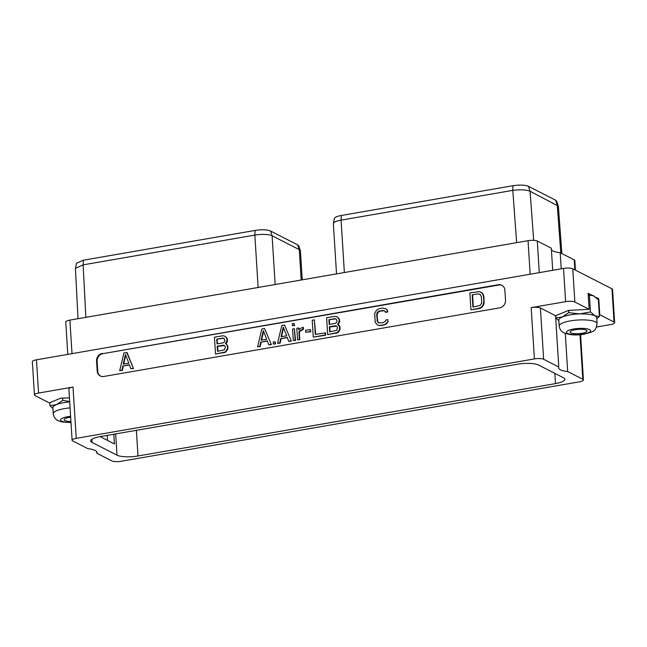 <?xml version="1.0" encoding="UTF-8"?>
<svg xmlns="http://www.w3.org/2000/svg" width="647" height="647" viewBox="0 0 647 647"><rect width="100%" height="100%" fill="white"/><g stroke="black" fill="none" stroke-linecap="round" stroke-linejoin="round"><path stroke-width="0.97" d="M551.414 249.758A20.599 5.241 176.4 0 0 560.205 252.726L574.221 259.884A7.004 1.779 -3.6 0 1 574.835 260.555L575.434 270.147M36.483 359.805L38.569 393.044A7.004 1.779 176.4 0 0 34.445 394.945L32.35 361.705A7.004 1.779 -3.6 0 1 36.483 359.805L563.529 268.432A7.004 1.779 -3.6 0 1 572.765 268.78L574.859 302.02A7.004 1.779 176.4 0 0 565.615 301.664L531.179 307.632A7.004 1.779 -3.6 0 1 540.415 307.988L555.563 315.728L558.79 367.011L543.642 359.271A7.004 1.779 176.4 0 0 534.406 358.923L76.241 438.359A7.004 1.779 176.4 0 0 72.108 440.259A7.004 1.779 176.4 0 0 72.723 440.922L87.871 448.662A20.599 5.241 -3.6 0 1 96.937 452.399A20.599 5.241 -3.6 0 1 96.751 453.199L111.899 460.931A7.004 1.779 176.4 0 0 121.143 461.287L579.308 381.851A7.004 1.779 176.4 0 0 583.432 379.951A7.004 1.779 176.4 0 0 582.826 379.288L567.678 371.548A20.599 5.241 -3.6 0 1 558.612 367.811A20.599 5.241 -3.6 0 1 558.79 367.011M572.765 268.78L611.949 288.788A7.004 1.779 -3.6 0 1 612.555 289.46L614.65 322.691A7.004 1.779 176.4 0 0 614.035 322.028L599.777 314.741L598.774 298.76L595.798 297.24M588.18 294.417A19.159 4.877 -3.6 0 1 591.568 295.081L591.892 295.153A18.973 4.828 -3.6 0 1 593.218 295.614A18.973 4.828 -3.6 0 1 593.242 295.63L598.362 299.796L599.413 316.512L596.76 318.696M591.568 295.081L588.115 293.317L589.118 309.298L574.859 302.02M597.788 299.165L598.774 298.76M558.862 320.815L555.894 317.928L555.749 315.671L568.559 310.39L589.118 309.298M599.316 314.935L599.777 314.741M596.534 327.018L610.517 324.592A7.004 1.779 176.4 0 0 614.65 322.691M555.894 317.928L562.405 316.925L568.705 312.647L568.559 310.39M588.212 294.951L593.784 295.881M568.705 312.647L579.688 313.932L590.46 311.935L589.409 295.226M590.46 311.935L595.038 315.857L599.413 316.512M559.194 326.039L558.814 320.047A18.973 4.828 -3.6 0 1 562.405 316.925A18.973 4.828 176.4 0 1 579.688 313.932A18.973 4.828 -3.6 0 1 595.038 315.857A18.973 4.828 -3.6 0 1 596.696 317.661L597.076 323.662A18.973 4.828 176.4 0 0 595.418 321.85A18.973 4.828 176.4 0 0 574.018 320.37A18.973 4.828 176.4 0 0 559.194 326.039C559.655 329.307 561.256 331.596 563.998 332.906C569.91 335.089 576.59 335.526 584.039 334.2C594.067 331.393 595.491 331.749 597.076 323.662M586.279 330.172A8.484 2.159 176.4 0 0 576.712 329.509A8.484 2.159 176.4 0 0 570.088 332.04A8.484 2.159 176.4 0 0 570.824 332.849A8.484 2.159 176.4 0 0 580.391 333.512A8.484 2.159 176.4 0 0 587.023 330.981A8.484 2.159 176.4 0 0 586.279 330.172M34.445 394.945A7.004 1.779 176.4 0 0 35.051 395.608L49.309 402.895L60.697 398.196L69.439 397.881M52.933 408.54L49.965 405.653L56.467 404.642L62.775 400.372L62.63 398.107M49.965 405.653L49.779 402.701M38.569 393.044L73.014 387.076L76.241 438.359M72.108 440.259L68.881 388.976A7.004 1.779 -3.6 0 1 73.014 387.076M70.66 417.242A8.484 2.159 176.4 0 0 64.15 419.766A8.484 2.159 176.4 0 0 64.894 420.566A8.484 2.159 176.4 0 0 70.927 421.448M69.698 401.892A18.973 4.828 176.4 0 0 56.467 404.642A18.973 4.828 -3.6 0 0 52.884 407.764L53.264 413.765C53.725 417.024 55.319 419.313 58.068 420.623L62.072 421.965L71 422.604M62.775 400.372L69.674 401.536M102.339 353.375A6.793 6.041 -62.9 0 0 96.565 361.002L97.187 370.998A6.793 6.041 -62.9 0 0 100.293 375.98A6.793 6.041 -62.9 0 0 103.795 376.481L499.743 307.835A6.793 6.041 -62.9 0 0 505.517 300.2L504.886 290.212A6.793 6.041 -62.9 0 0 501.789 285.23A6.793 6.041 -62.9 0 0 498.287 284.72L102.905 353.658A6.793 6.041 -62.9 0 0 97.123 361.293L97.754 371.281A6.793 6.041 -62.9 0 0 100.576 376.109M567.678 371.548L565.284 333.472M555.49 383.598L137.989 455.981A15.908 4.052 176.4 0 1 117.01 455.181L92.06 442.443A15.908 4.052 176.4 0 1 90.669 440.93A15.908 4.052 176.4 0 1 100.05 436.612L517.551 364.221A15.908 4.052 -3.6 0 1 538.539 365.029L563.48 377.767A15.908 4.052 -3.6 0 1 564.871 379.279A15.908 4.052 -3.6 0 1 555.49 383.598L554.851 373.359M96.751 453.199L96.654 451.63M113.807 434.226L114.414 443.931L100.075 436.604M297.733 244.914A11.703 2.976 -3.6 0 1 298.712 245.82L300.386 250.656A13.077 3.324 176.4 0 0 299.294 249.645L297.733 244.914L270.535 231.019A11.703 2.976 -3.6 0 0 255.096 230.429L83.423 260.191L76.54 263.159L75.424 268.594L78.036 318.696M275.161 284.518L272.096 235.751A13.077 3.324 176.4 0 0 254.845 235.087L83.172 264.849L75.44 268.359M270.535 231.019L272.096 235.751L299.294 249.645L301.203 280.005M302.254 279.827L300.434 250.89A13.077 3.324 176.4 0 0 300.386 250.656M552.708 270.3L551.317 248.189L537.293 241.032A7.004 1.779 -3.6 0 0 528.057 240.676L69.892 320.111L72.003 353.65M67.798 354.378L65.759 322.012A7.004 1.779 -3.6 0 1 69.892 320.111M560.205 252.726L561.216 268.828M344.366 272.524L341.074 220.142L512.739 190.372L512.99 185.713C519.751 184.735 524.895 184.929 528.429 186.304L555.636 200.198L556.614 201.104L558.353 206.134L530.063 191.245C526.108 189.692 520.358 189.401 512.796 190.364L512.739 190.372M333.383 223.45L334.434 218.443A11.703 2.976 -3.6 0 1 341.325 215.475L341.074 220.142A13.077 3.324 176.4 0 0 333.383 223.45A13.077 3.324 176.4 0 0 333.359 223.684L336.521 273.883M561.879 253.584L558.353 206.134M341.325 215.475L512.99 185.713M107.523 440.405L107.208 435.366M502.064 285.384A6.793 6.041 -62.9 0 0 498.853 285.012L102.905 353.658M215.516 354.046L225.544 352.227L227.72 349.299L227.873 346.347L226.369 344.034L225.423 343.63L227.097 340.492L226.596 338.009L225.512 336.739L224.105 335.882L222.414 335.817L214.456 337.192L215.516 354.046L225.116 352.017L226.385 350.698L227.566 347.932L227.048 345.094L225.949 343.816M225.908 343.8L227.251 341.859L227.429 339.263L225.932 336.958L224.105 335.882M382.927 310.625L384.787 311.053L385.62 312.307L387.771 311.935L387.294 310.075L385.863 308.862L382.377 308.077L379.409 308.595L376.489 310.196L374.67 313.423L375.236 322.343L377.411 324.883L379.215 325.587L385.499 324.503L388.03 321.866L387.844 319.667L385.701 320.039L385.426 321.195L383.267 322.61L379.045 322.99L377.767 321.761L377.031 315.138L377.832 312.55L379.999 311.134L384.213 310.746M123.326 366.024L129.311 364.69L130.888 368.717L133.476 368.555L127.111 352.623L123.941 352.89L119.695 370.658L122.283 370.496L123.326 366.024L129.416 364.965M470.927 309.759L479.314 308.595L482.241 306.993L484.053 303.767L483.94 296.585L482.735 293.52L479.508 291.603L469.868 292.913L470.927 309.759L478.893 308.384L481.813 306.783L483.058 305.109L483.851 301.696L483.511 296.366L482.314 293.301L480.891 292.088M261.218 342.109L267.203 340.783L268.78 344.811L271.368 344.649L264.583 328.506L261.825 328.983L257.587 346.752L260.175 346.59L261.218 342.109L267.308 341.058M273.333 344.018L275.582 343.921L275.04 341.729L273.212 342.053L273.333 344.018L275.161 343.703L275.04 341.729M281.178 338.648L287.171 337.322L288.748 341.349L291.328 341.187L284.551 325.045L281.793 325.522L277.555 343.29L280.143 343.128L281.178 338.648L287.276 337.597M293.301 340.557L295.55 340.459L294.401 328.708L292.573 329.024L293.301 340.557L295.129 340.241L294.401 328.708M292.363 325.676L294.611 325.578L294.07 323.387L292.242 323.71L292.363 325.676L294.191 325.36L294.07 323.387M297.555 339.821L299.804 339.724L299.359 332.566L300.224 331.029L303.459 329.404L303.338 327.422L300.2 328.425L298.785 329.946L298.655 327.964L296.836 328.28L297.555 339.821L299.383 339.505L298.93 332.348L299.796 330.811L303.039 329.186L302.909 327.204M299.157 329.436L298.655 327.964M305.691 332.323L310.883 331.709L310.334 329.525L305.562 330.35L305.691 332.323L310.463 331.499L310.334 329.525M313.269 337.095L325.667 335.235L325.522 332.914L315.275 334.394L314.361 319.869L312.21 320.249L313.269 337.095L325.247 335.017L325.093 332.695M315.679 334.329L314.361 319.869M338.066 324.357L339.408 322.416L339.586 319.812L338.09 317.507L336.683 316.658L334.572 316.367L326.614 317.75L327.673 334.596L337.281 332.566L339.457 329.638L339.61 326.678L337.58 324.187L338.988 322.198L339.165 319.594L337.669 317.297L336.262 316.44M327.673 334.596L337.702 332.784L338.971 331.466L340.144 328.7L339.626 325.862L338.106 324.373M223.894 352.882L223.474 352.664M225.544 352.227L225.116 352.017M225.932 336.958L225.512 336.739M227.024 338.227L226.596 338.009M227.429 339.263L227.008 339.044M227.518 340.71L227.097 340.492M227.251 341.859L226.83 341.64M226.337 343.484L225.916 343.266M227.469 345.312L227.048 345.094M227.873 346.347L227.453 346.129M227.987 348.151L227.566 347.932M227.72 349.299L227.299 349.081M226.814 350.917L226.385 350.698M216.753 339.149L223.83 338.268L224.921 340.476L224.088 342.344L223.158 342.845L217.052 343.905L216.753 339.149L222.859 338.09M225.326 346.889L224.558 349.784L217.521 351.345L217.198 346.234L223.312 345.175L224.946 345.919L225.326 346.889M217.457 343.84L217.174 339.36M223.288 338.3L224.04 338.438M217.926 351.272L217.618 346.444L224.485 345.53M217.618 346.444L217.198 346.234M223.733 345.385L223.312 345.175M387.294 310.075L385.434 308.643M387.771 311.935L386.866 309.856M385.2 312.089L387.343 311.717M379.999 311.134L382.498 310.406M378.746 311.7L378.317 311.482L379.579 310.916M377.832 312.55L377.411 312.339L378.317 311.482M377.266 313.698L376.837 313.48L377.411 312.339M377.031 315.138L376.837 313.48M377.363 320.427L376.603 314.927M377.767 321.761L376.942 320.216M378.471 322.683L377.347 321.543M379.045 322.99L378.05 322.465M388.03 321.866L387.844 319.667M386.785 323.549L386.364 323.33L387.61 321.648M385.499 324.503L385.07 324.284L386.364 323.33M383.857 325.15L383.436 324.931L385.07 324.284M380.897 325.659L383.436 324.931M379.215 325.587L380.468 325.441M377.411 324.883L378.794 325.376M133.476 368.555L126.691 352.413M130.888 368.717L133.056 368.345M122.283 370.496L121.862 370.286L122.906 365.806M119.695 370.658L121.862 370.286M125.429 354.491L128.818 363.145L123.189 364.124L125.429 354.491M123.682 364.035L125.728 355.243M482.735 293.52L482.314 293.301M483.495 294.846L483.074 294.628M483.94 296.585L483.511 296.366M484.271 301.914L483.851 301.696M484.053 303.767L483.632 303.548M483.479 305.327L483.058 305.109M482.241 306.993L481.813 306.783M480.947 307.948L480.527 307.737M479.314 308.595L478.893 308.384M472.173 294.862L477.955 293.859L480.252 294.506L481.36 296.763L481.7 302.052L481.465 303.492L479.985 305.489L472.941 307.058L472.173 294.862L477.955 293.859M478.376 294.078L479.67 294.199M473.345 306.993L472.593 295.081M271.368 344.649L264.583 328.506M268.78 344.811L270.939 344.439M260.175 346.59L259.746 346.371L260.79 341.899M257.587 346.752L259.746 346.371M263.321 330.585L266.71 339.238L261.081 340.209L263.321 330.585M261.574 340.128L263.62 331.337M275.582 343.921L275.161 343.703M291.328 341.187L284.551 325.045M288.748 341.349L290.907 340.969M280.143 343.128L279.714 342.91L280.758 338.438M277.555 343.29L279.714 342.91M283.289 327.115L286.678 335.777L281.049 336.747L283.289 327.115M281.542 336.666L283.58 327.875M295.55 340.459L295.129 340.241M294.611 325.578L294.191 325.36M299.804 339.724L299.383 339.505M299.359 332.566L298.93 332.348M303.459 329.404L303.039 329.186M301.453 330.116L301.033 329.905M300.224 331.029L299.796 330.811M310.883 331.709L310.463 331.499M325.667 335.235L325.247 335.017M338.494 324.034L338.074 323.823M339.626 325.862L339.206 325.651M340.031 326.897L339.61 326.678M340.144 328.7L339.724 328.482M339.877 329.849L339.457 329.638M338.971 331.466L338.543 331.248M337.702 332.784L337.281 332.566M336.052 333.431L335.631 333.221M338.09 317.507L337.669 317.297M339.182 318.777L338.761 318.559M339.586 319.812L339.165 319.594M339.675 321.26L339.254 321.041M339.408 322.416L338.988 322.198M328.911 319.699L335.987 318.817L337.079 321.033L336.828 322.109L335.324 323.403L329.21 324.462L328.911 319.699L335.025 318.639M337.483 327.439L336.715 330.334L329.679 331.903L329.355 326.784L335.469 325.724L337.103 326.468L337.483 327.439M335.445 318.858L336.197 318.995M329.614 324.39L329.331 319.917M330.083 331.83L329.784 327.002L336.642 326.08M329.784 327.002L329.355 326.784M335.89 325.942L335.469 325.724M574.221 259.884L574.851 269.848M563.529 268.432L565.615 301.664M611.949 288.788L614.035 322.028M589.554 329.606A12.075 3.073 176.4 0 0 573.622 328.991A12.075 3.073 176.4 0 0 567.556 333.415A12.075 3.073 176.4 0 0 583.489 334.03A12.075 3.073 176.4 0 0 589.554 329.606M70.604 416.312A12.075 3.073 176.4 0 0 61.627 421.132A12.075 3.073 176.4 0 0 70.984 422.378M70.07 407.885A18.973 4.828 176.4 0 0 53.264 413.765M531.179 307.632L534.406 358.923M540.415 307.988L543.642 359.271M580.019 334.709L582.826 379.288M136.38 430.312L137.989 455.981M115.667 433.902L117.01 455.181M91.858 439.248L92.06 442.443M83.172 264.849L83.423 260.191M258.137 287.47L254.845 235.087L255.096 230.429M83.123 264.866L85.857 317.345M539.283 272.63L537.293 241.032M530.168 274.215L528.057 240.676M516.646 242.649L512.796 190.364M560.795 253.026L557.261 205.131L555.636 200.198M533.678 240.336L530.063 191.245L528.429 186.304M96.565 361.002L97.123 361.293M498.287 284.72L498.853 285.012M97.187 370.998L97.754 371.281M580.585 334.661L583.432 379.951"/></g></svg>

